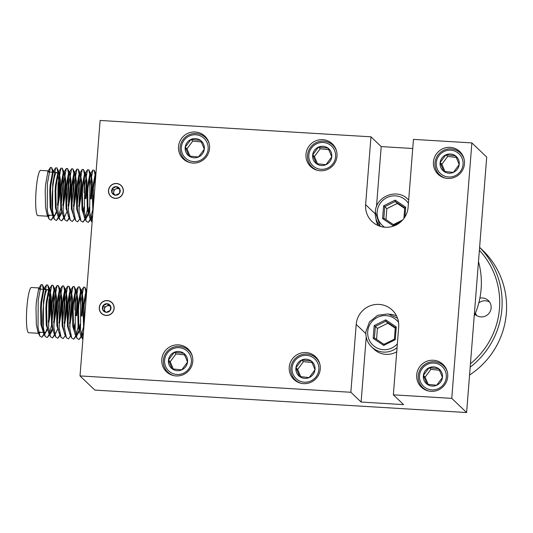 <?xml version="1.0" encoding="UTF-8"?>
<svg xmlns="http://www.w3.org/2000/svg" width="533" height="533" viewBox="0 0 533 533"><rect width="100%" height="100%" fill="white"/><g stroke="black" fill="none" stroke-linecap="round" stroke-linejoin="round"><path stroke-width="0.8" d="M404.674 208.423L397.278 203.473L386.838 208.643L384.759 206.664L383.853 218.217L393.367 224.58L402.662 219.976M386.838 208.643L385.972 219.636M397.278 203.473L395.2 201.487L384.759 206.664L383.6 205.838L395.146 200.115L395.2 201.487L404.72 207.857L405.693 207.177L404.92 216.944M400.656 221.955L393.134 225.679L393.381 224.593L383.853 218.217L382.594 218.623L383.6 205.838M404.72 207.843L403.894 218.457L404.72 207.843M335.064 147.348A15.057 14.784 -46.3 0 0 334.957 147.248L332.819 145.203A15.057 14.784 133.7 0 1 336.596 151.205M334.584 150.466A13.552 13.305 -46.3 0 0 317.008 143.61A13.552 13.305 -46.3 0 0 309.833 161.326A13.552 13.305 -46.3 0 0 327.402 168.188A13.552 13.305 -46.3 0 0 334.584 150.466M318.188 170.487A15.057 14.784 133.7 0 1 314.017 143.917A15.057 14.784 133.7 0 1 332.819 145.203M331.073 152.012A9.707 9.527 -46.3 0 0 312.671 154.863A9.707 9.527 -46.3 0 0 325.93 164.697A9.707 9.527 -46.3 0 0 331.073 152.012M330.06 152.704L328.022 148.134L318.487 147.095L312.671 154.863L316.395 163.664L325.93 164.697L331.746 156.929L330.06 152.704M312.018 166.989L314.15 169.028A15.057 14.784 -46.3 0 0 314.263 169.128M328.734 149.68L320.226 148.76L314.41 156.522L317.508 163.838M320.226 148.76L318.487 147.095M314.41 156.522L312.671 154.863M397.058 347.636A19.361 19.008 133.7 0 1 371.641 346.93L374.019 349.202A19.361 19.008 -46.3 0 0 396.739 351.78M377.417 328.395L375.339 326.409L374.426 337.962L373.167 338.368L374.173 325.59L375.339 326.409L385.779 321.232L387.857 323.218L377.417 328.395L376.551 339.381M395.253 328.168L387.857 323.218M383.713 345.424L383.927 344.331L394.387 339.155L395.259 339.701L383.713 345.424L373.167 338.368M374.173 325.59L385.725 319.86L385.779 321.232L395.293 327.608L396.266 326.922L395.259 339.701M462.517 155.043A15.057 14.784 -46.3 0 0 462.411 154.943L460.272 152.898A15.057 14.784 133.7 0 1 464.05 158.907M462.038 158.161A13.552 13.305 -46.3 0 0 444.469 151.305A13.552 13.305 -46.3 0 0 437.287 169.021A13.552 13.305 -46.3 0 0 454.862 175.883A13.552 13.305 -46.3 0 0 462.038 158.161M445.641 178.182A15.057 14.784 133.7 0 1 441.471 151.612A15.057 14.784 133.7 0 1 460.272 152.898M458.527 159.707A9.707 9.527 -46.3 0 0 440.131 162.558A9.707 9.527 -46.3 0 0 453.383 172.392A9.707 9.527 -46.3 0 0 458.527 159.707M457.521 160.4L455.475 155.829L445.941 154.797L440.131 162.558L443.849 171.359L453.383 172.392L459.199 164.624L457.521 160.4M439.472 174.684L441.61 176.723A15.057 14.784 -46.3 0 0 441.717 176.829M456.188 157.375L447.68 156.455L441.87 164.224L444.962 171.539M447.68 156.455L445.941 154.797M441.87 164.224L440.131 162.558M207.604 139.653A15.057 14.784 -46.3 0 0 207.497 139.546L205.358 137.507A15.057 14.784 133.7 0 1 209.143 143.51M207.13 142.771A13.552 13.305 -46.3 0 0 189.555 135.908A13.552 13.305 -46.3 0 0 182.373 153.631A13.552 13.305 -46.3 0 0 199.948 160.493A13.552 13.305 -46.3 0 0 207.13 142.771M190.734 162.792A15.057 14.784 133.7 0 1 186.557 136.221A15.057 14.784 133.7 0 1 205.358 137.507M203.613 144.316A9.707 9.527 -46.3 0 0 185.218 147.168A9.707 9.527 -46.3 0 0 198.476 157.002A9.707 9.527 -46.3 0 0 203.613 144.316M202.607 145.003L200.568 140.432L191.034 139.399L185.218 147.168L188.935 155.969L198.476 157.002L204.286 149.233L202.607 145.003M184.558 159.294L186.697 161.332A15.057 14.784 -46.3 0 0 186.803 161.432M201.281 141.985L192.773 141.065L186.956 148.827L190.048 156.142M192.773 141.065L191.034 139.399M186.956 148.827L185.218 147.168M318.308 360.228A15.057 14.784 -46.3 0 0 318.201 360.128L316.062 358.083A15.057 14.784 133.7 0 1 319.847 364.092M317.835 363.346A13.552 13.305 -46.3 0 0 300.259 356.49A13.552 13.305 -46.3 0 0 293.077 374.206A13.552 13.305 -46.3 0 0 310.652 381.068A13.552 13.305 -46.3 0 0 317.835 363.346M301.431 383.367A15.057 14.784 133.7 0 1 297.261 356.797A15.057 14.784 133.7 0 1 316.062 358.083M314.317 364.892A9.707 9.527 -46.3 0 0 295.922 367.743A9.707 9.527 -46.3 0 0 309.173 377.577A9.707 9.527 -46.3 0 0 314.317 364.892M313.311 365.585L311.265 361.014L301.731 359.982L295.922 367.743L299.639 376.545L309.173 377.577L314.99 369.809L313.311 365.585M295.262 379.869L297.401 381.908A15.057 14.784 -46.3 0 0 297.507 382.014M311.978 362.56L303.47 361.64L297.661 369.409L300.752 376.724M303.47 361.64L301.731 359.982M297.661 369.409L295.922 367.743M190.854 352.533A15.057 14.784 -46.3 0 0 190.747 352.426L188.609 350.388A15.057 14.784 133.7 0 1 192.386 356.39M190.374 355.651A13.552 13.305 -46.3 0 0 172.805 348.789A13.552 13.305 -46.3 0 0 165.623 366.511A13.552 13.305 -46.3 0 0 183.192 373.373A13.552 13.305 -46.3 0 0 190.374 355.651M173.978 375.672A15.057 14.784 133.7 0 1 169.807 349.102A15.057 14.784 133.7 0 1 188.609 350.388M186.863 357.197A9.707 9.527 -46.3 0 0 168.461 360.048A9.707 9.527 -46.3 0 0 181.72 369.882A9.707 9.527 -46.3 0 0 186.863 357.197M185.85 357.89L183.812 353.312L174.278 352.28L168.461 360.048L172.186 368.849L181.72 369.882L187.536 362.114L185.85 357.89M167.808 372.174L169.94 374.213A15.057 14.784 -46.3 0 0 170.054 374.313M184.525 354.865L176.017 353.945L170.2 361.707L173.298 369.023M176.017 353.945L174.278 352.28M170.2 361.707L168.461 360.048M445.761 367.923A15.057 14.784 -46.3 0 0 445.655 367.823L443.516 365.785A15.057 14.784 133.7 0 1 447.3 371.787M445.288 371.048A13.552 13.305 -46.3 0 0 427.713 364.186A13.552 13.305 -46.3 0 0 420.53 381.901A13.552 13.305 -46.3 0 0 438.106 388.764A13.552 13.305 -46.3 0 0 445.288 371.048M428.892 391.069A15.057 14.784 133.7 0 1 424.714 364.499A15.057 14.784 133.7 0 1 443.516 365.785M441.77 372.587A9.707 9.527 -46.3 0 0 423.375 375.439A9.707 9.527 -46.3 0 0 436.627 385.272A9.707 9.527 -46.3 0 0 441.77 372.587M440.764 373.28L438.726 368.709L429.192 367.677L423.375 375.439L427.093 384.24L436.627 385.272L442.443 377.511L440.764 373.28M422.716 387.564L424.854 389.603A15.057 14.784 -46.3 0 0 424.961 389.71M439.439 370.262L430.93 369.336L425.114 377.104L428.206 384.42M430.93 369.336L429.192 367.677M425.114 377.104L423.375 375.439M110.591 306.528A3.764 3.698 -46.3 0 0 105.001 311.419M110.997 308.274A4.351 4.271 -46.3 0 0 103.155 305.636A4.351 4.271 -46.3 0 0 106.367 312.318A4.351 4.271 -46.3 0 0 110.997 308.274M110.504 308.314L110.591 306.089L107.046 303.71L103.155 305.636L102.822 309.94L106.367 312.318L110.258 310.386L110.504 308.314M106.134 315.336A7.402 7.262 -46.3 0 0 114.015 308.454A7.402 7.262 -46.3 0 0 107.286 300.692A7.402 7.262 -46.3 0 0 99.398 307.574A7.402 7.262 -46.3 0 0 106.134 315.336M110.591 306.508L108.532 305.129L104.641 307.055L104.335 310.979M108.532 305.129L107.046 303.71M104.641 307.055L103.155 305.636M119.805 189.442A3.764 3.698 -46.3 0 0 114.215 194.338M120.211 191.187A4.351 4.271 -46.3 0 0 112.376 188.555A4.351 4.271 -46.3 0 0 115.581 195.231A4.351 4.271 -46.3 0 0 120.211 191.187M119.718 191.227L119.805 189.002L116.261 186.63L112.376 188.555L112.037 192.853L115.581 195.231L119.472 193.306L119.718 191.227M115.348 198.249A7.402 7.262 -46.3 0 0 123.23 191.367A7.402 7.262 -46.3 0 0 116.5 183.605A7.402 7.262 -46.3 0 0 108.612 190.488A7.402 7.262 -46.3 0 0 115.348 198.249M119.805 189.422L117.746 188.042L113.855 189.968L113.549 193.892M117.746 188.042L116.261 186.63M113.855 189.968L112.376 188.555M396.565 315.929A21.513 21.12 -46.3 0 0 389.656 314.21M356.204 324.417L350.861 392.275L80.017 375.918L100.124 120.458L370.968 136.814L365.625 204.672A21.513 21.12 -46.3 0 0 372.007 221.515A21.513 21.12 -46.3 0 0 394.38 225.765A21.513 21.12 -46.3 0 0 408.111 207.237L413.455 139.38L471.872 142.911L451.764 398.364L393.347 394.84L398.684 326.982A21.513 21.12 -46.3 0 0 392.301 310.139A21.513 21.12 -46.3 0 0 379.123 304.41A21.513 21.12 -46.3 0 0 356.204 324.417L365.818 333.598M116.507 183.479A7.529 7.389 -46.3 0 0 110.724 196.377A7.529 7.389 -46.3 0 0 122.717 193.879A7.529 7.389 -46.3 0 0 116.507 183.479M107.293 300.565A7.529 7.389 -46.3 0 0 101.503 313.457A7.529 7.389 -46.3 0 0 113.502 310.966A7.529 7.389 -46.3 0 0 107.293 300.565M450.172 147.374A15.704 15.417 -46.3 0 0 438.106 174.271A15.704 15.417 -46.3 0 0 463.124 169.068A15.704 15.417 -46.3 0 0 450.172 147.374M438.552 173.725A15.704 15.417 -46.3 0 0 439.852 175.71M433.422 360.255A15.704 15.417 -46.3 0 0 421.35 387.151A15.704 15.417 -46.3 0 0 446.368 381.954A15.704 15.417 -46.3 0 0 433.422 360.255M421.796 386.605A15.704 15.417 -46.3 0 0 423.102 388.59M178.508 344.858A15.704 15.417 -46.3 0 0 166.443 371.761A15.704 15.417 -46.3 0 0 191.454 366.557A15.704 15.417 -46.3 0 0 178.508 344.858M166.889 371.208A15.704 15.417 -46.3 0 0 168.188 373.193M322.718 139.679A15.704 15.417 -46.3 0 0 310.646 166.576A15.704 15.417 -46.3 0 0 335.663 161.372A15.704 15.417 -46.3 0 0 322.718 139.679M311.099 166.023A15.704 15.417 -46.3 0 0 312.398 168.015M305.962 352.56A15.704 15.417 -46.3 0 0 293.896 379.456A15.704 15.417 -46.3 0 0 318.914 374.253A15.704 15.417 -46.3 0 0 305.962 352.56M294.343 378.91A15.704 15.417 -46.3 0 0 295.642 380.895M195.265 131.977A15.704 15.417 -46.3 0 0 183.192 158.881A15.704 15.417 -46.3 0 0 208.21 153.677A15.704 15.417 -46.3 0 0 195.265 131.977M183.638 158.328A15.704 15.417 -46.3 0 0 184.944 160.313M476.715 315.596A9.574 9.401 133.7 0 1 475.509 312.924M478.801 302.904A9.574 9.401 133.7 0 1 489.62 302.084M479.88 298.14A9.574 9.401 133.7 0 1 490.32 311.179A9.574 9.401 133.7 0 1 474.963 314.243M470.446 363.753A78.524 77.085 -46.3 0 0 499.474 308.5A78.524 77.085 -46.3 0 0 479.38 250.277M479.607 247.379A80.676 79.197 133.7 0 1 501.899 308.907A80.676 79.197 133.7 0 1 470.179 367.184M474.21 315.976A80.676 79.197 -46.3 0 0 481.112 289.066A80.676 79.197 -46.3 0 0 478.487 261.576M469.56 375.039A80.676 79.197 -46.3 0 0 506.35 313.164A80.676 79.197 -46.3 0 0 482.412 250.004L479.613 247.332M412.735 148.5L381.208 146.595L376.478 206.691M375.958 218.683A21.513 21.12 -46.3 0 0 377.99 225.506M366.211 337.123L361.108 402.055L403.588 404.62L393.347 394.84M206.404 137.84A15.704 15.417 -46.3 0 0 204.359 136.635M317.102 358.423A15.704 15.417 -46.3 0 0 315.056 357.21M333.858 145.542A15.704 15.417 -46.3 0 0 331.812 144.33M189.648 350.727A15.704 15.417 -46.3 0 0 187.603 349.515M444.562 366.118A15.704 15.417 -46.3 0 0 442.517 364.905M461.311 153.238A15.704 15.417 -46.3 0 0 459.266 152.025M80.017 375.918L94.861 390.089L466.608 412.542L486.716 157.082L471.872 142.911M350.861 392.275L361.108 402.055M370.968 136.814L381.208 146.595M451.764 398.364L466.608 412.542M56.032 212.107A21.513 3.158 -86.5 0 1 54.106 215.465A21.513 3.158 -86.5 0 1 52.434 191.16A21.513 3.158 -86.5 0 1 56.698 172.519A21.513 3.158 -86.5 0 1 57.357 173.085M57.784 174.151A21.513 3.158 -86.5 0 1 58.37 196.83A21.513 3.158 -86.5 0 1 57.497 204.812M54.506 172.386L53.806 171.2L53.28 171.613L50.868 185.191L50.522 190.901L50.862 207.67L52.454 215.305L53.726 216.591L54.313 216.411L56.238 213.08M57.657 208.01L59.43 197.03L60.436 180.347L59.116 171.519L58.59 171.932L56.185 185.511L55.832 191.22L56.172 207.99L57.764 215.625L59.036 216.911L59.623 216.731L61.548 213.4M58.743 171.726L59.716 180.301L58.717 196.99L57.511 205.178M54.459 215.359L53.373 216.485M53.726 216.591L53.014 216.551L50.149 207.623L49.809 190.861L50.155 185.144L52.727 171.346L53.806 171.2M49.196 172.066L48.496 170.88L47.97 171.293L45.558 184.864L45.212 190.581L45.552 207.35L47.144 214.986L48.416 216.271L49.782 215.205M48.496 170.88L40.621 170.4A22.659 3.325 93.5 0 0 36.131 190.034A22.659 3.325 93.5 0 0 37.89 215.632L48.416 216.271M95.913 173.978L93.355 187.756L93.195 208.483M92.889 212.407L92.289 193.426L92.642 187.709L95.214 173.918L95.933 173.745M91.296 198.956L92.296 182.273L90.983 173.445L90.457 173.858L88.045 187.429L87.698 193.146L88.038 209.915L89.624 217.551L90.903 218.836L92.495 217.397M92.655 215.392L90.55 218.73M90.903 218.836L90.19 218.79L87.319 209.869L86.979 193.106L87.332 187.389L89.904 173.591L90.983 173.445M85.986 198.636L86.986 181.953L85.666 173.125L85.147 173.531L82.735 187.11L82.382 192.826L82.722 209.596L84.314 217.231L85.593 218.517L86.173 218.337L88.098 214.999M88.538 213.693L89.524 209.935M89.377 207.104L88.278 212.047M87.825 213.646L86.266 217.377L85.24 218.41M85.593 218.517L84.88 218.47L82.009 209.549L81.669 192.779L82.022 187.07L84.594 173.272L85.666 173.125M78.904 209.296L80.67 198.316L81.676 181.626L80.356 172.799L79.997 172.998L77.425 186.79L77.072 192.506L77.412 209.276L79.004 216.911L80.923 220.935L79.097 211.854L79.264 185.384L82.222 169.447L83.481 169.501L84.307 173.705M83.228 213.373L84.214 209.616M84.061 206.784L82.968 211.728M79.564 218.15L76.699 209.229L76.359 192.46L76.712 186.75L79.284 172.952L80.356 172.799M73.587 208.976L75.36 197.996L76.366 181.307L75.046 172.479L74.687 172.672L72.115 186.47L71.762 192.186L72.102 208.949L73.694 216.591L75.613 220.615L73.787 211.534L73.954 185.064L76.912 169.128L78.171 169.174L78.997 173.385M79.983 173.012L80.963 181.586L79.957 198.276L78.751 206.464M74.287 217.83L71.389 208.909L71.049 192.14L71.395 186.43L73.974 172.632L75.046 172.479M68.277 208.656L70.05 197.676L71.056 180.987L69.736 172.159L69.21 172.572L66.805 186.15L66.452 191.867L66.792 208.63L68.384 216.271L69.397 217.491M74.673 172.692L75.653 181.267L74.647 197.95L73.441 206.144M68.977 217.511L66.079 208.59L65.739 191.82L66.085 186.104L68.664 172.312L69.736 172.159M61.142 191.54L61.482 208.31L63.074 215.945L64.353 217.231L63.634 217.191L60.769 208.27L60.429 191.5L60.775 185.784L63.354 171.992L64.426 171.839L63.9 172.252L61.495 185.83L61.142 191.54M69.363 172.372L70.343 180.947L69.337 197.63L68.131 205.818M66.578 212.367L65.019 216.092L63.993 217.124M62.967 208.33L64.74 197.357L65.746 180.667L64.426 171.839M64.053 172.052L65.026 180.627L64.027 197.31L62.821 205.498M61.268 212.047L59.709 215.772L58.683 216.804M59.043 216.911L58.324 216.871L55.459 207.95L55.119 191.18L55.465 185.464L58.037 171.673L59.116 171.519M90.603 173.651L91.583 182.226L90.577 198.916M85.293 173.332L86.273 181.906L85.267 198.596M53.433 171.406L53.786 172.339M92.096 222.474L89.717 212.5L89.884 186.024L92.842 170.087L94.101 170.14L94.927 174.344M95.061 176.01L95.22 182.766M92.629 210.142L90.463 218.677M90.417 218.81L88.311 222.461L86.233 221.255L84.407 212.174L84.574 185.704L87.532 169.767L88.791 169.82L89.617 174.024M89.751 175.69L89.777 187.35M87.319 209.822L85.153 218.357M85.107 218.483L83.001 222.141L80.923 220.935M84.441 175.37L84.107 192.826M79.883 218.743L77.691 221.821L75.613 220.615M79.131 175.051L79.277 179.001L77.185 206.351M74.567 218.423L72.381 221.501L70.303 220.296L68.477 211.215L68.644 184.744L71.602 168.808L72.861 168.854L73.687 173.065M73.814 174.731L73.967 178.682L71.875 206.031M69.09 217.75L67.071 221.182L64.993 219.976L63.167 210.895L63.334 184.425L66.292 168.488L67.551 168.535L68.377 172.745M68.504 174.404L68.657 178.362L66.565 205.711M63.78 217.431L61.761 220.862L59.683 219.649L57.857 210.575L58.024 184.105L60.982 168.168L62.241 168.215L63.067 172.419M63.194 174.084L63.347 178.042L61.255 205.392M60.762 208.223L58.597 216.751M58.55 216.884L56.451 220.535L54.373 219.329L52.54 210.255L52.714 183.778L55.672 167.848L56.924 167.895L57.757 172.099M57.884 173.765L57.937 174.731M53.626 215.439L53.287 216.431M53.24 216.565L51.135 220.216L49.063 219.01L47.23 209.929L47.404 183.459L50.362 167.522L51.614 167.575L52.447 171.779M46.817 329.194A21.513 3.158 -86.5 0 1 44.892 332.552A21.513 3.158 -86.5 0 1 43.22 308.241A21.513 3.158 -86.5 0 1 47.484 289.606A21.513 3.158 -86.5 0 1 48.143 290.172M48.57 291.231A21.513 3.158 -86.5 0 1 49.156 313.91A21.513 3.158 -86.5 0 1 48.283 321.892M45.292 289.472L44.592 288.28L44.066 288.693L41.654 302.271L41.307 307.987L41.647 324.757L43.24 332.392L44.512 333.678L45.092 333.491L47.017 330.16M48.443 325.097L50.215 314.117L51.221 297.434L49.902 288.606L49.376 289.019L46.964 302.591L46.618 308.307L46.957 325.077L48.55 332.712L49.822 333.998L50.408 333.818L52.334 330.48M49.529 288.813L50.502 297.387L49.502 314.077L48.296 322.265M45.245 332.445L44.159 333.571M44.512 333.678L43.799 333.631L40.928 324.71L40.588 307.941L40.941 302.231L43.513 288.433L44.592 288.28M39.982 289.153L39.282 287.96L38.756 288.373L36.344 301.951L35.997 307.668L36.337 324.43L37.923 332.072L39.202 333.358L40.568 332.292M39.282 287.96L31.407 287.487A22.659 3.325 93.5 0 0 26.916 307.115A22.659 3.325 93.5 0 0 28.675 332.719L39.202 333.358M86.699 291.065L84.141 304.836L83.981 325.563M83.674 329.494L83.075 310.506L83.428 304.796L86 290.998L86.719 290.825M82.082 316.042L83.081 299.353L81.762 290.525L81.243 290.938L78.831 304.516L78.484 310.233L78.817 327.002L80.41 334.637L81.689 335.923L83.281 334.477M83.441 332.479L81.336 335.817M81.689 335.923L80.976 335.877L78.104 326.956L77.765 310.186L78.118 304.476L80.69 290.678L81.762 290.525M76.765 315.723L77.771 299.033L76.452 290.205L75.933 290.618L73.521 304.196L73.168 309.913L73.507 326.676L75.1 334.318L76.379 335.597L76.959 335.417L78.884 332.086M79.324 330.78L80.31 327.022M80.157 324.191L79.064 329.134M78.611 330.733L77.052 334.457L76.026 335.497M76.379 335.597L75.666 335.557L72.794 326.636L72.455 309.866L72.808 304.156L75.38 290.358L76.452 290.205M69.683 326.383L71.455 315.403L72.461 298.713L71.142 289.885L70.782 290.079L68.211 303.877L67.858 309.586L68.197 326.356L69.79 333.991L71.708 338.022L69.883 328.941L70.05 302.471L73.008 286.534L74.267 286.581L75.093 290.791M74.014 330.453L75 326.702M74.847 323.871L73.754 328.814M70.383 335.237L67.484 326.316L67.145 309.546L67.491 303.83L70.07 290.039L71.142 289.885M64.373 326.056L66.145 315.083L67.151 298.393L65.832 289.566L65.472 289.759L62.901 303.557L62.548 309.267L62.887 326.036L64.48 333.671L66.398 337.695L64.573 328.621L64.74 302.151L67.698 286.214L68.957 286.261L69.783 290.465M70.769 290.099L71.748 298.673L70.742 315.356L69.537 323.544M65.073 334.917L62.174 325.996L61.835 309.227L62.181 303.51L64.76 289.719L65.832 289.566M59.063 325.736L60.835 314.756L61.841 298.074L60.522 289.246L59.996 289.659L57.591 303.237L57.238 308.947L57.577 325.716L59.17 333.352L60.182 334.577M65.459 289.779L66.438 298.347L65.432 315.036L64.227 323.225M59.763 334.597L56.864 325.676L56.525 308.907L56.871 303.19L59.449 289.399L60.522 289.246M51.928 308.627L52.267 325.397L53.86 333.032L55.132 334.318L54.419 334.271L51.554 325.35L51.215 308.587L51.561 302.871L54.133 289.073L55.212 288.926L54.686 289.339L52.281 302.911L51.928 308.627M60.149 289.452L61.122 298.027L60.122 314.717L58.916 322.905M57.364 329.454L55.805 333.178L54.779 334.211M53.753 325.416L55.525 314.437L56.531 297.754L55.212 288.926M54.839 289.133L55.812 297.707L54.812 314.397L53.606 322.585M52.054 329.127L50.495 332.858L49.469 333.891M49.822 333.998L49.109 333.951L46.244 325.03L45.905 308.261L46.251 302.551L48.823 288.753L49.902 288.606M81.389 290.738L82.368 299.313L81.362 315.996M76.079 290.418L77.058 298.993L76.052 315.676M44.212 288.493L44.572 289.426M82.882 339.561L80.503 329.581L80.67 303.11L83.628 287.174L84.887 287.22L85.713 291.431M85.846 293.097L86.006 299.852M83.415 327.229L81.249 335.763M81.203 335.89L79.097 339.548L77.019 338.342L75.193 329.261L75.36 302.791L78.318 286.854L79.577 286.901L80.403 291.111M80.536 292.777L80.563 304.43M78.098 326.909L75.939 335.444M75.893 335.57L73.787 339.228L71.708 338.022M75.226 292.457L74.893 309.913M70.662 335.83L68.477 338.908L66.398 337.695M69.91 292.131L70.063 296.088L67.971 323.438M65.352 335.51L63.167 338.582L61.088 337.376L59.263 328.301L59.43 301.825L62.388 285.895L63.647 285.941L64.473 290.145M64.6 291.811L64.753 295.768L62.661 323.118M59.876 334.837L57.857 338.262L55.778 337.056L53.953 327.982L54.119 301.505L57.078 285.568L58.337 285.621L59.163 289.825M59.29 291.491L59.443 295.449L57.351 322.798M54.566 334.517L52.547 337.942L50.468 336.736L48.636 327.655L48.809 301.185L51.768 285.248L53.02 285.302L53.853 289.506M53.98 291.171L54.133 295.122L52.041 322.478M51.548 325.303L49.382 333.838M49.336 333.964L47.23 337.622L45.158 336.416L43.326 327.335L43.499 300.865L46.458 284.928L47.71 284.982L48.543 289.186M48.67 290.851L48.723 291.817M44.412 332.525L44.072 333.518M44.026 333.645L41.92 337.302L39.842 336.096L38.016 327.015L38.189 300.545L41.148 284.609L42.4 284.655L43.233 288.866M408.418 203.313A17.209 16.896 -46.3 0 0 377.151 211.874A17.209 16.896 -46.3 0 0 384.573 227.198M408.678 200.062A19.361 19.008 133.7 0 0 407.812 199.182C397.178 187.896 375.725 196.337 375.299 211.987L380.236 226.338A19.361 19.008 133.7 0 1 375.319 212.027M395.146 200.115L405.693 207.177M393.134 225.679L382.594 218.623M393.381 224.593L402.628 220.009M398.557 322.432A17.209 16.896 -46.3 0 0 367.723 331.619A17.209 16.896 -46.3 0 0 397.358 343.858M397.505 318.134L388.044 313.91L377.684 315.296L369.489 321.885L365.878 331.733C365.531 337.695 367.45 342.759 371.641 346.93A19.361 19.008 133.7 0 1 365.898 331.773M385.725 319.86L396.266 326.922M374.426 337.962L383.94 344.331L374.426 337.955M383.96 344.338L394.393 339.168L395.306 327.615M365.625 204.672L375.245 213.853M407.812 199.182L408.678 200.008M394.387 339.155L395.293 327.588M56.698 172.519L52.947 172.292M52.234 172.246L47.637 171.972M91.543 221.575L89.624 217.551M92.842 170.087L90.457 173.858M86.233 221.255L84.314 217.231M87.532 169.767L85.147 173.531M82.222 169.447L79.837 173.212M76.912 169.128L74.527 172.892M70.303 220.296L68.384 216.271M71.602 168.808L69.21 172.572M64.993 219.976L63.074 215.945M66.292 168.488L63.9 172.252M59.683 219.649L57.764 215.625M60.982 168.168L58.59 171.932M54.373 219.329L52.454 215.305M55.672 167.848L53.28 171.613M49.063 219.01L47.144 214.986M50.362 167.522L47.97 171.293M94.101 170.14L96.02 174.164M89.184 221.462L90.857 218.83M88.791 169.82L90.71 173.845M83.874 221.142L85.54 218.51M83.481 169.501L85.4 173.525M78.171 169.174L80.09 173.205M72.861 168.854L74.78 172.885M67.944 220.176L69.257 218.104M67.551 168.535L69.47 172.559M62.634 219.856L64.153 217.457M62.241 168.215L64.16 172.239M57.324 219.536L58.99 216.911M56.924 167.895L58.85 171.919M52.014 219.216L53.68 216.591M51.614 167.575L53.533 171.599M54.106 215.465L52.481 215.372M51.768 215.325L47.17 215.052M47.484 289.606L43.733 289.379M43.02 289.332L38.423 289.053M82.329 338.662L80.41 334.637M83.628 287.174L81.243 290.938M77.019 338.342L75.1 334.318M78.318 286.854L75.933 290.618M73.008 286.534L70.623 290.298M67.698 286.214L65.306 289.979M61.088 337.376L59.17 333.352M62.388 285.895L59.996 289.659M55.778 337.056L53.86 333.032M57.078 285.568L54.686 289.339M50.468 336.736L48.55 332.712M51.768 285.248L49.376 289.019M45.158 336.416L43.24 332.392M46.458 284.928L44.066 288.693M39.842 336.096L37.923 332.072M41.148 284.609L38.756 288.373M84.887 287.22L86.806 291.251M79.97 338.548L81.636 335.917M79.577 286.901L81.496 290.931M74.66 338.222L76.326 335.597M74.267 286.581L76.186 290.605M68.957 286.261L70.876 290.285M63.647 285.941L65.566 289.965M58.73 337.262L60.042 335.19M58.337 285.621L60.256 289.646M53.42 336.943L54.939 334.544M53.02 285.302L54.946 289.326M48.11 336.623L49.776 333.991M47.71 284.982L49.629 289.006M42.8 336.303L44.466 333.671M42.4 284.655L44.319 288.686M44.892 332.552L43.266 332.452M42.553 332.412L37.956 332.132"/></g></svg>
